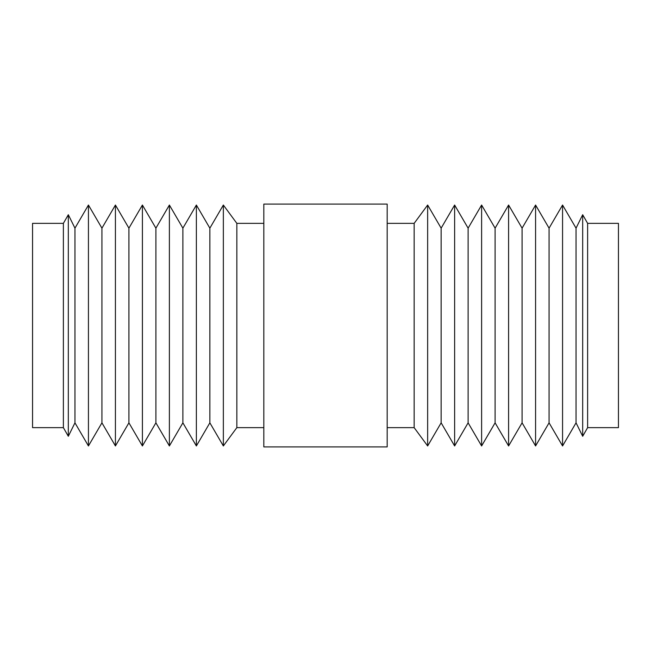 <?xml version="1.0" encoding="UTF-8"?>
<svg xmlns="http://www.w3.org/2000/svg" width="651" height="651" viewBox="0 0 651 651"><rect width="100%" height="100%" fill="white"/><g stroke="black" fill="none" stroke-linecap="round" stroke-linejoin="round"><path stroke-width="0.98" d="M63.383 427.65L63.383 223.35L32.55 223.35L32.55 427.65L63.383 427.65L68.322 436.276L68.322 214.724L63.383 223.35M68.322 436.276L74.955 422.833L74.955 228.167L68.322 214.724M74.955 422.833L88.438 445.959L88.438 205.041L74.955 228.167M88.438 445.959L101.93 422.833L101.93 228.167L88.438 205.041M101.93 422.833L115.422 445.959L115.422 205.041L101.93 228.167M115.422 445.959L128.914 422.833L128.914 228.167L115.422 205.041M128.914 422.833L142.406 445.959L142.406 205.041L128.914 228.167M142.406 445.959L155.898 422.833L155.898 228.167L142.406 205.041M155.898 422.833L169.39 445.959L169.39 205.041L155.898 228.167M169.39 445.959L182.882 422.833L182.882 228.167L169.39 205.041M182.882 422.833L196.374 445.959L196.374 205.041L182.882 228.167M196.374 445.959L209.858 422.833L209.858 228.167L196.374 205.041M209.858 422.833L223.35 445.959L223.35 205.041L209.858 228.167M263.826 427.65L236.842 427.65L236.842 223.35L223.35 205.041M236.842 427.65L223.35 445.959M263.826 223.35L236.842 223.35M387.174 446.92L387.174 204.08L263.826 204.08L263.826 446.92L387.174 446.92M387.174 427.65L414.158 427.65L414.158 223.35L387.174 223.35M414.158 427.65L427.65 445.959L427.65 205.041L414.158 223.35M427.65 445.959L441.142 422.833L441.142 228.167L427.65 205.041M441.142 422.833L454.626 445.959L454.626 205.041L441.142 228.167M454.626 445.959L468.118 422.833L468.118 228.167L454.626 205.041M468.118 422.833L481.61 445.959L481.61 205.041L468.118 228.167M481.61 445.959L495.102 422.833L495.102 228.167L481.61 205.041M495.102 422.833L508.594 445.959L508.594 205.041L495.102 228.167M508.594 445.959L522.086 422.833L522.086 228.167L508.594 205.041M522.086 422.833L535.578 445.959L535.578 205.041L522.086 228.167M535.578 445.959L549.07 422.833L549.07 228.167L535.578 205.041M549.07 422.833L562.562 445.959L562.562 205.041L549.07 228.167M562.562 445.959L576.045 422.833L576.045 228.167L562.562 205.041M576.045 422.833L582.678 436.276L582.678 214.724L576.045 228.167M587.617 223.35L618.45 223.35L618.45 427.65L587.617 427.65L587.617 223.35L582.678 214.724M587.617 427.65L582.678 436.276"/></g></svg>
